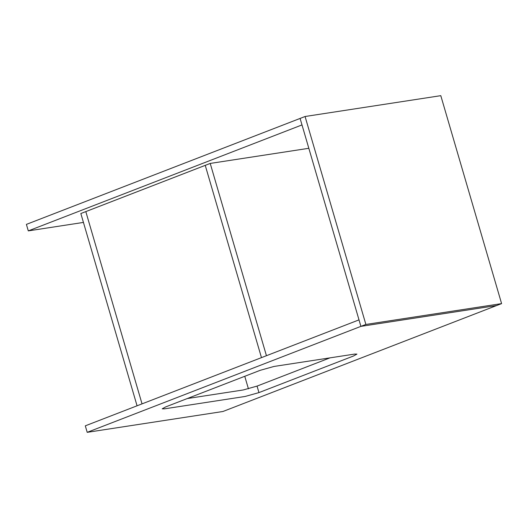 <?xml version="1.0" encoding="UTF-8"?>
<svg xmlns="http://www.w3.org/2000/svg" width="528" height="528" viewBox="0 0 528 528"><rect width="100%" height="100%" fill="white"/><g stroke="black" fill="none" stroke-linecap="round" stroke-linejoin="round"><path stroke-width="0.79" d="M83.437 222.42L28.301 230.888L301.996 124.925L300.095 118.43L305.072 116.503L440.794 95.667L501.6 303.613L365.878 324.449L305.072 116.503M501.6 303.613L496.624 305.54L360.901 326.37L496.624 305.54L222.928 411.497L87.206 432.333L360.901 326.37L300.095 118.43L26.4 224.387L28.301 230.888M87.206 432.333L85.305 425.832L359 319.876L360.901 326.37L365.878 324.449M260.192 370.319L274.019 366.452L354.598 354.083L356.941 354.103L353.496 355.997L258.951 392.601L245.124 396.462L164.538 408.837L162.202 408.811L165.64 406.923L260.192 370.319M187.235 398.561L243.223 389.968L257.05 386.1L330 357.859M248.431 388.832L244.761 376.292M308.827 148.295L210.217 163.429L205.24 165.356L261.466 357.634L205.24 165.356L85.813 211.596L142.039 403.874L85.813 211.596L80.837 213.523L137.062 405.794M266.442 355.707L210.217 163.429M258.951 392.601L257.05 386.1"/></g></svg>
